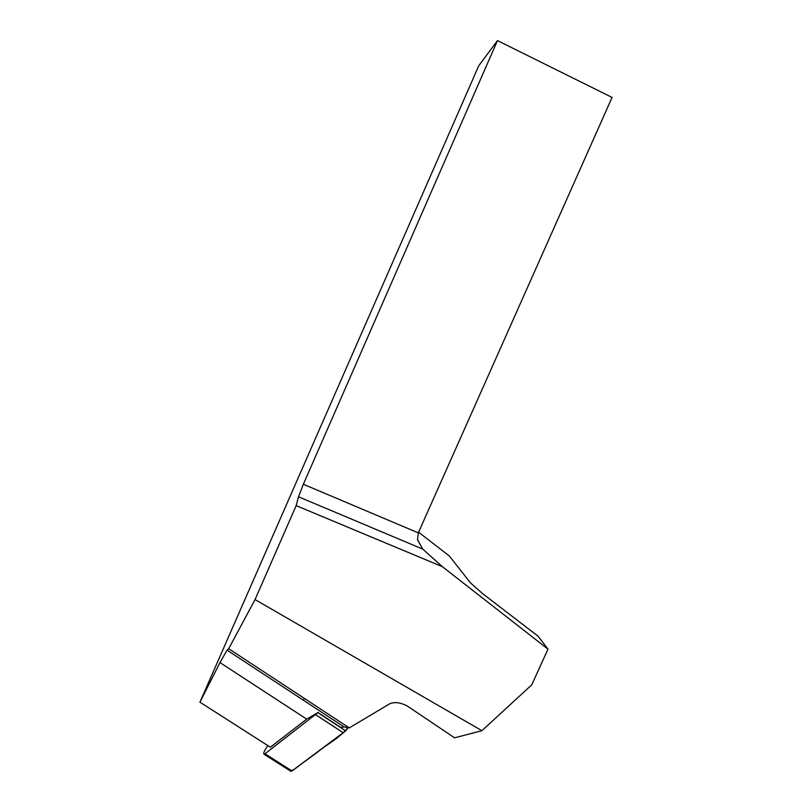 <?xml version="1.0" encoding="UTF-8"?>
<svg xmlns="http://www.w3.org/2000/svg" width="812" height="812" viewBox="0 0 812 812"><rect width="100%" height="100%" fill="white"/><g stroke="black" fill="none" stroke-linecap="round" stroke-linejoin="round"><path stroke-width="1.22" d="M304.53 698.523L303.272 700.147M268.001 745.69L266.864 747.152C264.022 751.273 263.139 753.678 264.225 754.358L317.878 712.652L345.658 730.851L291.975 770.933L290.463 771.045M290.463 769.969C292.452 772.161 299.851 764.579 304.835 761.483L317.39 752.247C327.51 743.751 336.929 740.168 348.328 727.43L345.658 730.851M418.596 532.205L449.361 556.007L470.473 582.874L482.501 593.562L538.153 636.253L547.988 649.143L531.758 684.82L481.922 730.688L255.049 599.571L228.69 648.707L227.055 650.138L220.001 662.592L199.925 702.187L478.775 65.711L497.482 40.6L612.075 97.42L418.292 532.875L417.5 539.818L422.788 549.125L442.388 566.695L547.988 649.143M481.922 730.688L454.578 737.824L407.066 705.872C399.991 702.329 394.104 701.7 389.415 703.974L349.262 727.897L228.69 648.707M199.925 702.187L270.376 747.213L306.682 719.117L317.989 712.51L340.908 727.532L344.014 726.892L349.262 727.897M255.049 599.571L296.167 505.622L298.512 496.792L303.363 484.256L497.482 40.6M442.388 566.695L296.167 505.622M265.169 753.871L291.975 770.933M343.588 732.982L315.817 714.804M306.682 719.117L220.001 662.592M417.449 539.493L422.788 549.125L298.512 496.792M303.363 484.256L418.292 532.875M264.225 754.358L291.011 771.4M344.014 726.892L227.055 650.138"/></g></svg>
